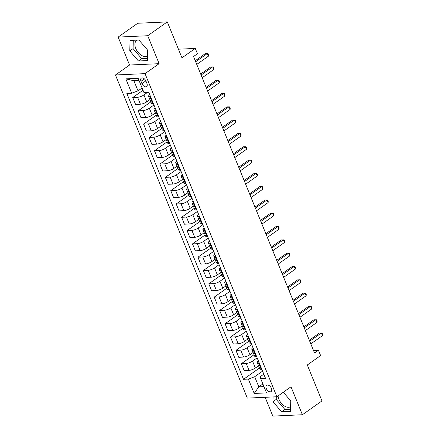 <?xml version="1.0" encoding="UTF-8"?>
<svg xmlns="http://www.w3.org/2000/svg" width="438" height="438" viewBox="0 0 438 438"><rect width="100%" height="100%" fill="white"/><g stroke="black" fill="none" stroke-linecap="round" stroke-linejoin="round"><path stroke-width="0.66" d="M278.07 395.925A9.362 5.634 -125.2 0 0 278.907 399.275A9.362 5.634 -125.2 0 0 290.542 406.639A9.362 5.634 -125.2 0 0 290.613 406.584M271.418 388.331A3.843 2.31 -125.2 0 0 266.643 385.309A3.843 2.31 -125.2 0 0 266.304 388.566A3.843 2.31 -125.2 0 0 271.078 391.583A3.843 2.31 -125.2 0 0 271.418 388.331M147.458 55.785A9.362 5.634 54.8 0 1 147.382 55.84A9.362 5.634 54.8 0 1 135.747 48.476A9.362 5.634 54.8 0 1 136.579 40.542A9.362 5.634 54.8 0 1 137.428 40.11M265.149 397.293L272.819 416.1L302.395 414.742L321.974 400.912L307.306 364.98L320.621 355.574L318.448 350.252L313.498 350.482M115.457 74.991L247.322 398.109L276.893 396.757L145.027 73.633L115.457 74.991L129.555 65.032L159.125 63.68L147.721 35.73L118.151 37.088L129.555 65.032M118.151 37.088L137.729 23.258L167.3 21.9L181.962 57.832L195.277 48.426L178.441 49.198M147.721 35.73L167.3 21.9M195.277 48.426L197.45 53.748L193.536 56.518L314.533 353.017L318.448 350.252M140.992 81.304L141.95 83.647A3.723 2.239 -125.2 0 0 146.577 86.571A3.723 2.239 -125.2 0 0 146.905 83.417L145.947 81.079A3.723 2.239 -125.2 0 0 141.326 78.15A3.723 2.239 -125.2 0 0 140.992 81.304L144.409 78.895M139.043 80.515L133.897 80.756L138.025 90.869L131.69 93.228L126.856 93.447L243.512 379.308L259.466 368.035M131.69 93.228L125.826 78.856L138.134 78.293L144.003 92.664L148.838 92.44L265.494 378.301L260.659 378.52L266.523 392.891L254.215 393.455L248.346 379.084L243.512 379.308M159.125 63.68L145.027 73.633M302.395 414.742L290.991 386.798L276.893 396.757M260.659 378.52L260.594 376.456L263.813 374.178M262.877 383.962L258.803 386.836L263.955 386.601M142.093 87.989L138.025 90.869M147.349 92.511L143.916 94.931A4.802 1.38 157.8 0 1 137.587 97.291L132.752 97.515L143.018 90.261M149.922 99.607L146.741 101.851A4.802 1.38 157.8 0 1 140.412 104.211L135.577 104.436L132.752 97.515M153.957 104.989L149.347 108.241A4.802 1.38 157.8 0 1 143.018 110.6L138.184 110.819L150.847 101.873M155.353 112.916L152.172 115.161A4.802 1.38 157.8 0 1 145.843 117.521L141.009 117.74L138.184 110.819M159.388 118.293L154.778 121.55A4.802 1.38 157.8 0 1 148.449 123.91L143.615 124.129L156.278 115.183M160.784 126.221L157.603 128.471A4.802 1.38 157.8 0 1 151.274 130.831L146.44 131.05L143.615 124.129M164.819 131.603L160.209 134.855A4.802 1.38 157.8 0 1 153.88 137.214L149.046 137.439L161.71 128.493M166.216 139.53L163.035 141.775A4.802 1.38 157.8 0 1 156.705 144.135L151.871 144.359L149.046 137.439M170.251 144.912L165.641 148.164A4.802 1.38 157.8 0 1 159.312 150.524L154.477 150.743L167.141 141.803M171.647 152.84L168.466 155.085A4.802 1.38 157.8 0 1 162.137 157.445L157.302 157.664L154.477 150.743M175.682 158.217L171.072 161.474A4.802 1.38 157.8 0 1 164.743 163.834L159.908 164.053L172.572 155.107M177.078 166.144L173.897 168.395A4.802 1.38 157.8 0 1 167.568 170.754L162.733 170.973L159.908 164.053M181.108 171.526L176.503 174.778A4.802 1.38 157.8 0 1 170.174 177.138L165.34 177.363L178.003 168.416M182.509 179.454L179.328 181.699A4.802 1.38 157.8 0 1 172.999 184.059L168.165 184.283L165.34 177.363M186.539 184.836L181.934 188.088A4.802 1.38 157.8 0 1 175.605 190.448L170.771 190.672L183.434 181.726M187.94 192.764L184.759 195.009A4.802 1.38 157.8 0 1 178.43 197.368L173.596 197.587L170.771 190.672M191.97 198.14L187.365 201.398A4.802 1.38 157.8 0 1 181.036 203.758L176.202 203.977L188.866 195.03M193.372 206.068L190.191 208.318A4.802 1.38 157.8 0 1 183.861 210.678L179.027 210.897L176.202 203.977M197.401 211.45L192.797 214.702A4.802 1.38 157.8 0 1 186.468 217.062L181.633 217.286L194.297 208.34M198.797 219.378L195.622 221.623A4.802 1.38 157.8 0 1 189.293 223.982L184.453 224.207L181.633 217.286M202.832 224.76L198.228 228.012A4.802 1.38 157.8 0 1 191.899 230.372L187.064 230.596L199.728 221.65M204.228 232.688L201.053 234.932A4.802 1.38 157.8 0 1 194.724 237.292L189.884 237.516L187.064 230.596M208.264 238.064L203.659 241.322A4.802 1.38 157.8 0 1 197.33 243.681L192.496 243.9L205.159 234.954M209.66 245.997L206.484 248.242A4.802 1.38 157.8 0 1 200.155 250.602L195.315 250.821L192.496 243.9M213.695 251.374L209.09 254.631A4.802 1.38 157.8 0 1 202.761 256.986L197.927 257.21L210.59 248.264M215.091 259.301L211.915 261.546A4.802 1.38 157.8 0 1 205.586 263.906L200.746 264.13L197.927 257.21M219.126 264.683L214.521 267.936A4.802 1.38 157.8 0 1 208.192 270.295L203.352 270.52L216.016 261.574M220.522 272.611L217.347 274.856A4.802 1.38 157.8 0 1 211.012 277.216L206.178 277.44L203.352 270.52M224.557 277.993L219.953 281.245A4.802 1.38 157.8 0 1 213.624 283.605L208.784 283.824L221.447 274.878M225.953 285.921L222.772 288.166A4.802 1.38 157.8 0 1 216.443 290.525L211.609 290.744L208.784 283.824M229.988 291.297L225.384 294.555A4.802 1.38 157.8 0 1 219.055 296.915L214.215 297.134L226.879 288.188M231.384 299.225L228.203 301.475A4.802 1.38 157.8 0 1 221.874 303.835L217.04 304.054L214.215 297.134M235.42 304.607L230.815 307.859A4.802 1.38 157.8 0 1 224.48 310.219L219.646 310.443L232.31 301.497M236.816 312.535L233.635 314.78A4.802 1.38 157.8 0 1 227.306 317.139L222.471 317.364L219.646 310.443M240.851 317.917L236.246 321.169A4.802 1.38 157.8 0 1 229.912 323.529L225.077 323.748L237.741 314.807M242.247 325.845L239.066 328.089A4.802 1.38 157.8 0 1 232.737 330.449L227.902 330.668L225.077 323.748M246.282 331.221L241.672 334.479A4.802 1.38 157.8 0 1 235.343 336.838L230.508 337.057L243.172 328.111M247.678 339.149L244.497 341.399A4.802 1.38 157.8 0 1 238.168 343.759L233.334 343.978L230.508 337.057M251.713 344.531L247.103 347.783A4.802 1.38 157.8 0 1 240.774 350.143L235.94 350.367L248.603 341.421M253.109 352.459L249.928 354.703A4.802 1.38 157.8 0 1 243.599 357.063L238.765 357.288L235.94 350.367M257.144 357.841L252.534 361.093A4.802 1.38 157.8 0 1 246.205 363.452L241.371 363.677L254.035 354.731M258.54 365.768L255.359 368.013A4.802 1.38 157.8 0 1 249.03 370.373L244.196 370.592L241.371 363.677M262.576 371.145L254.681 376.724L258.803 386.836L254.215 393.455M150.573 96.694L149.895 96.727A4.802 1.38 157.8 0 1 148.586 96.327A4.802 1.38 157.8 0 1 149.763 94.712M153.399 103.614L152.72 103.647A4.802 1.38 157.8 0 1 151.406 103.248L148.586 96.327M156.005 110.004L155.326 110.037A4.802 1.38 157.8 0 1 154.017 109.637A4.802 1.38 157.8 0 1 155.194 108.016M158.83 116.924L158.151 116.957A4.802 1.38 157.8 0 1 156.837 116.557L154.017 109.637M161.436 123.313L160.757 123.341A4.802 1.38 157.8 0 1 159.448 122.947A4.802 1.38 157.8 0 1 160.626 121.326M164.261 130.234L163.582 130.261A4.802 1.38 157.8 0 1 162.268 129.867L159.448 122.947M166.867 136.618L166.188 136.651A4.802 1.38 157.8 0 1 164.874 136.251A4.802 1.38 157.8 0 1 166.057 134.636M169.692 143.538L169.013 143.571A4.802 1.38 157.8 0 1 167.699 143.171L164.874 136.251M172.298 149.927L171.619 149.96A4.802 1.38 157.8 0 1 170.305 149.561A4.802 1.38 157.8 0 1 171.488 147.945M175.118 156.848L174.444 156.881A4.802 1.38 157.8 0 1 173.13 156.481L170.305 149.561M177.729 163.237L177.051 163.27A4.802 1.38 157.8 0 1 175.737 162.87A4.802 1.38 157.8 0 1 176.919 161.25M180.549 170.158L179.876 170.185A4.802 1.38 157.8 0 1 178.562 169.791L175.737 162.87M183.161 176.547L182.482 176.574A4.802 1.38 157.8 0 1 181.168 176.175A4.802 1.38 157.8 0 1 182.35 174.559M185.98 183.467L185.307 183.495A4.802 1.38 157.8 0 1 183.993 183.095L181.168 176.175M188.586 189.851L187.913 189.884A4.802 1.38 157.8 0 1 186.599 189.484A4.802 1.38 157.8 0 1 187.782 187.869M191.411 196.771L190.738 196.804A4.802 1.38 157.8 0 1 189.424 196.405L186.599 189.484M194.018 203.161L193.344 203.194A4.802 1.38 157.8 0 1 192.03 202.794A4.802 1.38 157.8 0 1 193.207 201.173M196.843 210.081L196.169 210.114A4.802 1.38 157.8 0 1 194.855 209.714L192.03 202.794M199.449 216.471L198.775 216.498A4.802 1.38 157.8 0 1 197.461 216.098A4.802 1.38 157.8 0 1 198.638 214.483M202.274 223.391L201.6 223.418A4.802 1.38 157.8 0 1 200.286 223.019L197.461 216.098M204.88 229.775L204.207 229.808A4.802 1.38 157.8 0 1 202.893 229.408A4.802 1.38 157.8 0 1 204.07 227.793M207.705 236.695L207.032 236.728A4.802 1.38 157.8 0 1 205.718 236.328L202.893 229.408M210.311 243.085L209.638 243.117A4.802 1.38 157.8 0 1 208.324 242.718A4.802 1.38 157.8 0 1 209.501 241.097M213.136 250.005L212.463 250.038A4.802 1.38 157.8 0 1 211.149 249.638L208.324 242.718M215.742 256.394L215.069 256.422A4.802 1.38 157.8 0 1 213.755 256.027A4.802 1.38 157.8 0 1 214.932 254.407M218.567 263.315L217.894 263.342A4.802 1.38 157.8 0 1 216.58 262.948L213.755 256.027M221.174 269.699L220.5 269.731A4.802 1.38 157.8 0 1 219.186 269.332A4.802 1.38 157.8 0 1 220.363 267.717M223.999 276.619L223.325 276.652A4.802 1.38 157.8 0 1 222.011 276.252L219.186 269.332M226.605 283.008L225.931 283.041A4.802 1.38 157.8 0 1 224.617 282.641A4.802 1.38 157.8 0 1 225.794 281.021M229.43 289.929L228.751 289.961A4.802 1.38 157.8 0 1 227.442 289.562L224.617 282.641M232.036 296.318L231.363 296.345A4.802 1.38 157.8 0 1 230.049 295.951A4.802 1.38 157.8 0 1 231.226 294.331M234.861 303.238L234.182 303.266A4.802 1.38 157.8 0 1 232.874 302.872L230.049 295.951M237.467 309.622L236.794 309.655A4.802 1.38 157.8 0 1 235.48 309.255A4.802 1.38 157.8 0 1 236.657 307.64M240.292 316.543L239.613 316.575A4.802 1.38 157.8 0 1 238.305 316.176L235.48 309.255M242.898 322.932L242.225 322.965A4.802 1.38 157.8 0 1 240.911 322.565A4.802 1.38 157.8 0 1 242.088 320.95M245.723 329.852L245.045 329.885A4.802 1.38 157.8 0 1 243.736 329.485L240.911 322.565M248.33 336.242L247.651 336.274A4.802 1.38 157.8 0 1 246.342 335.875A4.802 1.38 157.8 0 1 247.519 334.254M251.155 343.162L250.476 343.189A4.802 1.38 157.8 0 1 249.162 342.795L246.342 335.875M253.761 349.551L253.082 349.579A4.802 1.38 157.8 0 1 251.773 349.179A4.802 1.38 157.8 0 1 252.95 347.564M256.586 356.472L255.907 356.499A4.802 1.38 157.8 0 1 254.593 356.099L251.773 349.179M259.192 362.856L258.513 362.888A4.802 1.38 157.8 0 1 257.205 362.489A4.802 1.38 157.8 0 1 258.382 360.874M248.346 379.084L254.681 376.724M262.017 369.776L261.338 369.809A4.802 1.38 157.8 0 1 260.024 369.409L257.205 362.489M133.897 80.756L125.826 78.856M129.785 50.923L138.43 60.992L147.338 60.586L147.595 50.107L138.95 40.039L130.048 40.444L129.785 50.923L133.075 48.602L141.72 58.67L147.392 58.407M273.066 396.932L272.945 401.723L281.59 411.791L290.498 411.386L290.755 400.907L283.304 392.224M133.283 40.296L133.075 48.602M141.72 58.67L138.43 60.992M276.301 396.784L276.236 399.401L284.881 409.47L290.553 409.212M284.881 409.47L281.59 411.791M276.236 399.401L272.945 401.723M195.671 61.758L207.316 53.529L208.4 56.195L196.761 64.419M195.255 60.729L205.318 53.622L208.061 53.639L208.493 54.701L208.4 56.195M201.102 75.062L212.748 66.839L213.832 69.5L202.186 77.723M200.686 74.038L210.749 66.932L213.492 66.948L213.925 68.01L213.832 69.5M206.533 88.372L218.179 80.149L219.263 82.809L207.617 91.033M206.117 87.348L216.18 80.242L218.923 80.253L219.356 81.32L219.263 82.809M211.965 101.682L223.61 93.453L224.694 96.119L213.049 104.343M211.549 100.658L221.612 93.546L224.349 93.562L224.787 94.624L224.694 96.119M217.396 114.986L229.036 106.763L230.125 109.423L218.48 117.652M216.98 113.962L227.043 106.856L229.78 106.872L230.218 107.934L230.125 109.423M222.827 128.296L234.467 120.072L235.556 122.733L223.911 130.957M222.405 127.272L232.469 120.165L235.211 120.176L235.649 121.244L235.556 122.733M228.258 141.605L239.898 133.382L240.988 136.043L229.342 144.266M227.837 140.582L237.9 133.47L240.643 133.486L241.081 134.548L240.988 136.043M233.689 154.91L245.329 146.686L246.419 149.347L234.773 157.576M233.268 153.886L243.331 146.779L246.074 146.796L246.512 147.858L246.419 149.347M239.121 168.219L250.76 159.996L251.85 162.657L240.205 170.88M238.699 167.196L248.762 160.089L251.505 160.1L251.943 161.168L251.85 162.657M244.552 181.529L256.192 173.306L257.281 175.966L245.636 184.19M244.13 180.505L254.193 173.393L256.936 173.41L257.374 174.477L257.281 175.966M249.983 194.839L261.623 186.61L262.712 189.271L251.067 197.5M249.561 193.81L259.625 186.703L262.367 186.719L262.8 187.782L262.712 189.271M255.414 208.143L267.054 199.92L268.138 202.58L256.498 210.804M254.993 207.119L265.056 200.013L267.799 200.029L268.231 201.091L268.138 202.58M260.84 221.453L272.485 213.229L273.569 215.89L261.929 224.114M260.424 220.429L270.487 213.317L273.23 213.333L273.662 214.401L273.569 215.89M266.271 234.763L277.916 226.534L279.001 229.2L267.361 237.423M265.855 233.733L275.918 226.627L278.661 226.643L279.094 227.705L279.001 229.2M271.702 248.067L283.348 239.843L284.432 242.504L272.792 250.728M271.286 247.043L281.349 239.936L284.092 239.953L284.525 241.015L284.432 242.504M277.134 261.376L288.779 253.153L289.863 255.814L278.223 264.037M276.717 260.353L286.78 253.246L289.523 253.257L289.956 254.325L289.863 255.814M282.565 274.686L294.21 266.457L295.294 269.124L283.654 277.347M282.149 273.662L292.212 266.55L294.955 266.567L295.387 267.629L295.294 269.124M287.996 287.99L299.641 279.767L300.725 282.428L289.085 290.657M287.58 286.967L297.643 279.86L300.386 279.877L300.818 280.939L300.725 282.428M293.427 301.3L305.072 293.077L306.157 295.738L294.517 303.961M293.011 300.276L303.074 293.17L305.817 293.181L306.25 294.248L306.157 295.738M298.858 314.61L310.504 306.386L311.588 309.047L299.942 317.271M298.442 313.586L308.505 306.474L311.248 306.49L311.681 307.553L311.588 309.047M304.29 327.914L315.935 319.691L317.019 322.352L305.374 330.58M303.873 326.89L313.936 319.784L316.679 319.8L317.112 320.862L317.019 322.352M309.721 341.224L321.366 333L322.45 335.661L310.805 343.885M309.305 340.2L319.368 333.094L322.111 333.104L322.543 334.172L322.45 335.661M146.741 101.851L143.916 94.931M152.172 115.161L149.347 108.241M157.603 128.471L154.778 121.55M163.035 141.775L160.209 134.855M168.466 155.085L165.641 148.164M173.897 168.395L171.072 161.474M179.328 181.699L176.503 174.778M184.759 195.009L181.934 188.088M190.191 208.318L187.365 201.398M195.622 221.623L192.797 214.702M201.053 234.932L198.228 228.012M206.484 248.242L203.659 241.322M211.915 261.546L209.09 254.631M217.347 274.856L214.521 267.936M222.772 288.166L219.953 281.245M228.203 301.475L225.384 294.555M233.635 314.78L230.815 307.859M239.066 328.089L236.246 321.169M244.497 341.399L241.672 334.479M249.928 354.703L247.103 347.783M255.359 368.013L252.534 361.093M140.412 104.211L137.587 97.291M152.72 103.647L149.895 96.727M158.151 116.957L155.326 110.037M145.843 117.521L143.018 110.6M163.582 130.261L160.757 123.341M151.274 130.831L148.449 123.91M169.013 143.571L166.188 136.651M156.705 144.135L153.88 137.214M174.444 156.881L171.619 149.96M162.137 157.445L159.312 150.524M179.876 170.185L177.051 163.27M167.568 170.754L164.743 163.834M185.307 183.495L182.482 176.574M172.999 184.059L170.174 177.138M190.738 196.804L187.913 189.884M178.43 197.368L175.605 190.448M196.169 210.114L193.344 203.194M183.861 210.678L181.036 203.758M201.6 223.418L198.775 216.498M189.293 223.982L186.468 217.062M207.032 236.728L204.207 229.808M194.724 237.292L191.899 230.372M212.463 250.038L209.638 243.117M200.155 250.602L197.33 243.681M217.894 263.342L215.069 256.422M205.586 263.906L202.761 256.986M223.325 276.652L220.5 269.731M211.012 277.216L208.192 270.295M228.751 289.961L225.931 283.041M216.443 290.525L213.624 283.605M234.182 303.266L231.363 296.345M221.874 303.835L219.055 296.915M239.613 316.575L236.794 309.655M227.306 317.139L224.48 310.219M245.045 329.885L242.225 322.965M232.737 330.449L229.912 323.529M250.476 343.189L247.651 336.274M238.168 343.759L235.343 336.838M255.907 356.499L253.082 349.579M243.599 357.063L240.774 350.143M261.338 369.809L258.513 362.888M249.03 370.373L246.205 363.452M145.865 80.882L141.95 83.647"/></g></svg>
